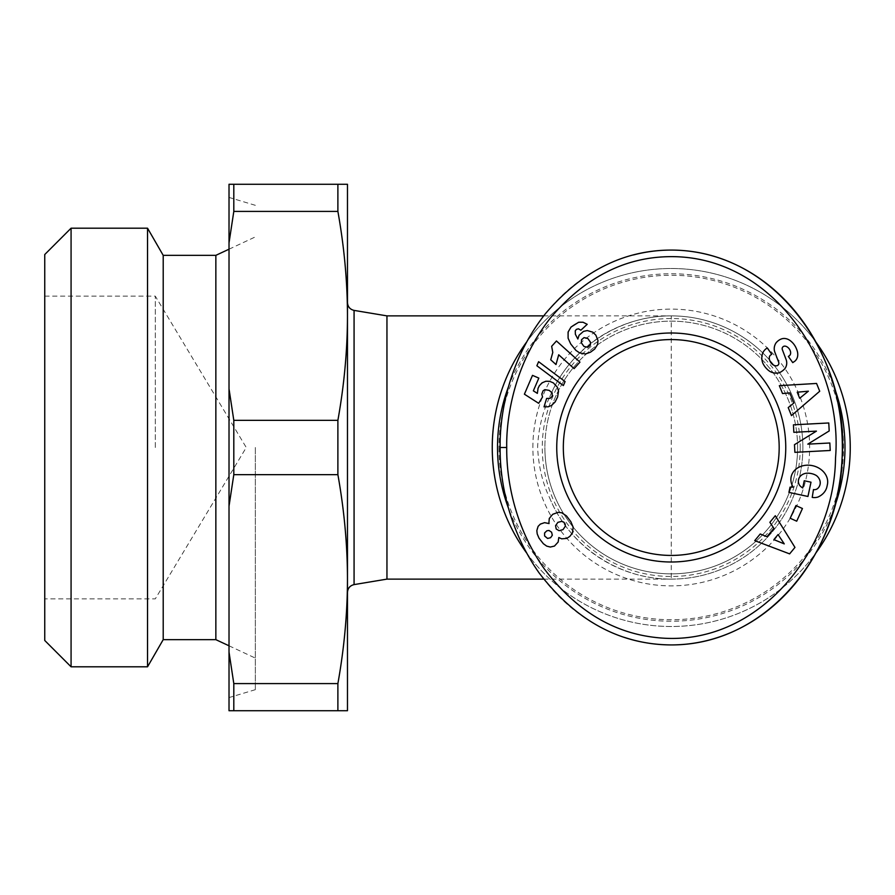 <?xml version="1.0" encoding="UTF-8"?>
<svg xmlns="http://www.w3.org/2000/svg" width="895" height="895" viewBox="0 0 895 895"><rect width="100%" height="100%" fill="white"/><g stroke="black" fill="none" stroke-linecap="round" stroke-linejoin="round"><path stroke-width="0.67" stroke-dasharray="4.47 3.36" d="M543.724 579.121L671.25 579.121A131.621 131.621 0 0 0 697.037 318.43A131.621 131.621 0 0 0 549.731 396.933C542.404 412.416 538.365 429.276 537.615 447.5C538.622 466.709 542.661 483.557 549.731 498.067A131.621 131.621 0 0 0 802.871 447.5A131.621 131.621 0 0 0 671.25 315.879C619.262 315.409 569.265 348.759 549.731 396.933A131.621 131.621 0 0 1 802.871 447.5A131.621 131.621 0 0 0 671.25 315.879L671.25 579.121C619.262 579.591 569.265 546.241 549.731 498.067M386.953 579.121L386.953 315.879M815.927 342.103A179 179 0 0 0 526.573 342.103M850.25 447.5A179 179 0 0 1 671.25 626.5A179 179 0 0 1 492.25 447.5A179 179 0 0 1 671.25 268.5A179 179 0 0 1 850.25 447.5A179 179 0 0 0 671.25 268.5A179 179 0 0 0 492.25 447.5M563.324 447.5A107.926 107.926 0 0 1 671.25 339.574A107.926 107.926 0 0 1 779.176 447.5A107.926 107.926 0 0 1 671.25 555.426A107.926 107.926 0 0 1 563.324 447.5M797.602 447.5A126.352 126.352 0 0 0 671.25 321.148A126.352 126.352 0 0 0 544.898 447.5A126.352 126.352 0 0 1 671.25 321.148A126.352 126.352 0 0 1 797.602 447.5A126.352 126.352 0 0 1 671.25 573.852A126.352 126.352 0 0 1 544.898 447.5A126.352 126.352 0 0 0 671.25 573.852A126.352 126.352 0 0 0 797.602 447.5M800.231 447.5A128.981 128.981 0 0 1 671.25 576.481A128.981 128.981 0 0 1 542.269 447.5A128.981 128.981 0 0 1 671.25 318.519A128.981 128.981 0 0 1 800.231 447.5M784.758 346.119A2.595 2.595 0 0 1 785.06 346.13A5.583 3.848 -125.3 0 1 790.05 350.281A5.583 3.848 -125.3 0 1 789.379 355.718L788.361 356.445L792.757 362.632L793.742 361.938A13.313 9.968 46.5 0 0 795.263 360.819A13.313 9.968 46.5 0 0 796.606 349.218A61.889 33.674 -41.9 0 0 792.97 343.154A61.889 33.674 -41.9 0 0 791.281 341.51A13.101 9.979 -112.3 0 0 781.134 339.048A13.101 9.979 -112.3 0 0 780.966 339.115A10.113 7.82 -35.3 0 0 776.021 342.908A13.201 11.255 -125.3 0 0 774.432 346.689A9.722 9.722 0 0 0 774.857 352.183L778.706 362.296A2.595 2.595 0 0 1 776.972 365.719A6.276 4.162 -125.3 0 1 770.438 361.972A6.276 4.162 -125.3 0 1 770.606 355.069L771.736 354.263L767.25 347.942L766.355 348.569A13.884 11.814 54.1 0 0 766.243 348.647A13.884 11.814 54.1 0 0 762.842 363.225A14.823 10.326 -124.7 0 0 769.913 371.436A13.872 11.825 -124.7 0 0 779.489 372.656A10.113 6.209 -35.3 0 0 785.195 368.259A13.884 11.87 54.7 0 0 785.732 367.308A9.722 9.722 0 0 0 786.101 359.533L782.331 349.632A2.595 2.595 0 0 1 784.758 346.119M817.974 488.222A4.867 4.867 0 0 1 813.477 489.565L812.224 497.385A11.993 11.993 0 0 0 817.907 497.061A18.538 15.73 10.2 0 0 826.935 486.735L827.405 484.575A18.538 15.36 12.1 0 0 812.503 465.668A18.538 15.36 12.1 0 0 791.158 476.8A18.538 15.36 12.1 0 0 793.171 487.126L790.05 487.137L788.92 492.384L807.95 496.468L811.004 482.192L804.258 480.749L802.714 487.954A14.991 12.575 -59.6 0 1 802.558 487.864A14.991 12.575 -59.6 0 1 799.403 485.034A11.031 8.838 12.3 0 1 798.53 479.653A11.031 8.838 12.3 0 1 805.724 473.31A9.957 5.56 9.8 0 1 816.654 475.748A11.02 9.095 13.2 0 1 820.044 484.531A11.02 9.095 13.2 0 1 817.974 488.222M834.151 507.89A173.731 173.731 0 0 1 508.394 508.002M526.596 552.931A179 179 0 0 0 815.927 552.897M337.885 474.652L337.885 420.348L233.808 420.348L233.808 474.652L337.885 474.652C344.239 510.251 347.428 545.077 347.473 579.121L347.473 184.269L233.808 184.269L233.808 211.41L337.885 211.41L337.885 184.269M233.808 420.348L229.019 388.866L229.019 697.574L229.019 197.426L229.019 506.134L233.808 474.652M147.541 228.203L147.541 666.797M71.074 228.203L71.074 666.797M44.75 640.473L44.75 254.527M163.203 255.343L163.203 639.656M215.852 255.343L215.852 639.656M255.343 447.5L255.343 689.676L255.343 447.5M155.305 447.5L155.305 296.144L155.305 447.5M337.885 710.731L347.473 710.731L347.473 579.121C347.428 613.164 344.239 647.98 337.885 683.59L233.808 683.59L233.808 710.731L337.885 710.731L337.885 683.59M233.808 683.59L229.019 652.108L229.019 710.731L233.808 710.731M337.885 211.41C344.239 247.02 347.428 281.835 347.473 315.879C347.428 349.923 344.239 384.749 337.885 420.348M229.019 506.134L229.019 652.108M233.808 184.269L229.019 184.269L229.019 388.866M229.019 242.892L233.808 211.41M508.36 387.076A173.731 173.731 0 0 1 834.151 387.11M548.803 520.498L549.049 523.575L544.585 522.658L539.528 524.761L537.201 528.307L536.832 530.59L537.213 533.946L539.036 538.186L543.343 543.701L546.7 546.118L550.324 547.046L554.452 546.073L558.156 542.046L558.816 537.526L561.635 538.824L566.692 538.421L569.858 536.385L572.52 532.816L573.315 529.325L571.972 523.788L568.056 517.69L563.805 513.752L559.576 512.332L553.904 513.596L550.906 515.878L548.803 520.498M545.055 536.776L544.339 533.812L546.084 531.238L548.993 530.466L551.588 532.201L552.327 535.221L550.604 537.705L547.583 538.454L545.055 536.776M564.678 523.027L565.271 526.338L563.022 529.616L559.095 530.701L556.187 528.979L555.56 525.656L557.921 522.333L561.78 521.349L564.678 523.027M556.455 340.984L551.656 346.309L552.786 352.44L550.727 359.79L555.996 364.545L558.704 354.778L574.098 368.639L579.949 362.139L556.455 340.984M565.081 381.572L538.611 361.692L536.866 365.753L563.358 385.566L565.081 381.572M572.621 325.623L568.75 330.289L567.754 336.464L569.578 341.957L574.467 348.927L578.886 352.507L583.585 353.995L588.675 353.1L594.66 349.095L597.558 344.575L597.994 340.547L595.857 335.166L592.759 332.157L587.254 330.557L583.45 331.396L579.043 335.267L577.857 339.026L575.384 334.294L575.25 330.803L576.436 329.349L578.461 328.801L580.866 330.199L587.198 324.314L584.838 322.871L580.71 321.999L577.163 322.771L572.621 325.623M589.156 346.667L585.766 347.327L582.444 344.877L581.191 341.04L582.846 338.209L586.236 337.628L589.369 340.134L590.7 343.96L589.156 346.667M532.491 375.363L524.403 394.192L538.667 403.309L542.549 396.977L541.822 394.091L543.064 390.802L544.887 389.649L549.183 390.377L552.159 392.916L552.249 396.228L550.112 398.331L546.621 398.443L544.037 406.845L548.02 406.8L551.443 405.536L555.124 401.956L557.596 397.011L558.536 391.171L557.451 387.322L554.945 384.145L551.577 381.952L547.774 381.057L543.903 381.818L539.349 385.723L538.052 388.329L537.358 393.375L533.353 390.835L538.835 378.093L532.491 375.363M633.582 254.918A197.426 171.102 -90 0 0 500.215 442.029A197.426 171.102 -90 0 0 624.397 637.385M829.833 442.991L807.793 444.155L829.195 430.942L828.77 422.966L793.44 424.823L793.831 432.319L816.43 431.121L794.48 444.681L794.883 452.344L830.224 450.476L829.833 442.991M802.446 508.517L795.935 505.574L790.196 518.25L796.707 521.192L802.446 508.517M775.294 515.721L769.868 522.3L773.906 528.341L766.97 536.754L760.235 533.979L754.731 540.647L789.625 553.882L794.961 547.404L775.294 515.721M773.884 539.607L778.046 534.561L784.266 543.891L773.884 539.607M779.344 385.656L782.532 393.554L789.782 392.894L793.865 402.996L788.215 407.594L791.46 415.616L819.719 391.238L816.564 383.452L779.344 385.656M799.671 398.275L797.221 392.211L808.386 391.182L799.671 398.275M499.007 447.5A172.243 172.243 0 0 0 671.25 619.743A172.243 172.243 0 0 0 843.493 447.5A172.243 172.243 0 0 0 671.25 275.257A172.243 172.243 0 0 0 499.007 447.5M532.872 447.5A138.378 138.378 0 0 1 671.25 309.122A138.378 138.378 0 0 1 809.628 447.5A138.378 138.378 0 0 1 671.25 585.878A138.378 138.378 0 0 1 532.872 447.5M354.073 310.397L354.073 584.603M543.712 315.879L671.25 315.879M255.343 205.324L229.019 197.426M229.019 645.798L255.343 658.093M44.75 296.144L155.305 296.144L246.259 447.5L155.305 598.856L44.75 598.856M229.019 249.202L255.343 236.906M255.343 689.676L229.019 697.574"/><path stroke-width="1.34" d="M543.712 315.879L386.953 315.879L386.953 579.121L354.073 584.603L354.073 310.397C350.001 309.39 347.797 306.795 347.473 302.611M815.927 552.897A179 179 0 0 0 815.927 342.103M526.573 342.103A179 179 0 0 0 526.596 552.931M563.324 447.5A107.926 107.926 0 0 1 671.25 339.574A107.926 107.926 0 0 1 779.176 447.5A107.926 107.926 0 0 1 671.25 555.426A107.926 107.926 0 0 1 563.324 447.5M785.754 447.5A114.504 114.504 0 0 1 671.25 562.004A114.504 114.504 0 0 1 556.746 447.5A114.504 114.504 0 0 1 671.25 332.996A114.504 114.504 0 0 1 785.754 447.5M785.06 346.13A2.595 2.595 0 0 0 782.331 349.632L786.101 359.533A9.722 9.722 0 0 1 785.732 367.308A13.884 11.87 54.7 0 1 785.195 368.259A10.113 6.209 -35.3 0 1 779.489 372.656A13.872 11.825 -124.7 0 1 769.913 371.436A14.823 10.326 -124.7 0 1 762.842 363.225A13.884 11.814 54.1 0 1 766.243 348.647A13.884 11.814 54.1 0 1 766.355 348.569L767.25 347.942L771.736 354.263L770.606 355.069A6.276 4.162 -125.3 0 0 770.438 361.972A6.276 4.162 -125.3 0 0 776.972 365.719A2.595 2.595 0 0 0 778.706 362.296L774.857 352.183A9.722 9.722 0 0 1 774.432 346.689A13.201 11.255 -125.3 0 1 776.021 342.908A10.113 7.82 -35.3 0 1 780.966 339.115A13.101 9.979 -112.3 0 1 781.134 339.048A13.101 9.979 -112.3 0 1 791.281 341.51A61.889 33.674 -41.9 0 1 792.97 343.154A61.889 33.674 -41.9 0 1 796.606 349.218A13.313 9.968 46.5 0 1 795.263 360.819A13.313 9.968 46.5 0 1 793.742 361.938L792.757 362.632L788.361 356.445L789.379 355.718A5.583 3.848 -125.3 0 0 790.05 350.281A5.583 3.848 -125.3 0 0 785.06 346.13M814.506 489.677A4.867 4.867 0 0 0 817.974 488.222A11.02 9.095 13.2 0 0 820.044 484.531A11.02 9.095 13.2 0 0 816.654 475.748A9.957 5.56 9.8 0 0 805.724 473.31A11.031 8.838 12.3 0 0 798.53 479.653A11.031 8.838 12.3 0 0 799.403 485.034A14.991 12.575 -59.6 0 0 802.558 487.864A14.991 12.575 -59.6 0 0 802.714 487.954L804.258 480.749L811.004 482.192L807.95 496.468L788.92 492.384L790.05 487.137L793.171 487.126A18.538 15.36 12.1 0 1 791.158 476.8A18.538 15.36 12.1 0 1 812.503 465.668A18.538 15.36 12.1 0 1 827.405 484.575L826.935 486.735A18.538 15.73 10.2 0 1 817.907 497.061A11.993 11.993 0 0 1 812.224 497.385L813.477 489.565A4.867 4.867 0 0 0 814.506 489.677M624.397 637.385A197.426 171.102 -90 0 0 671.25 644.926C770.002 645.127 840.539 548.87 842.094 458.352C850.026 361.11 778.516 250.242 671.25 250.074C623.614 250.141 581.772 271.23 545.726 313.339C507.163 361.647 499.567 418.312 500.148 447.5C499.813 475.245 505.921 525.779 539.036 572.822C575.586 620.548 619.653 644.59 671.25 644.926A197.426 171.102 -90 0 0 842.352 447.5A197.426 171.102 -90 0 0 671.25 250.074A197.426 171.102 -90 0 0 633.582 254.918M834.151 387.11A173.731 173.731 0 0 1 834.151 507.89M508.394 508.002A173.731 173.731 0 0 1 508.36 387.076M233.808 474.652L233.808 420.348L337.885 420.348L337.885 474.652L233.808 474.652L229.019 506.134L229.019 184.269L337.885 184.269L337.885 211.41L233.808 211.41L233.808 184.269M229.019 249.202L215.852 255.343L215.852 639.656L163.203 639.656L147.541 666.797L147.541 228.203L71.074 228.203L71.074 666.797L44.75 640.473L44.75 254.527L71.074 228.203M163.203 639.656L163.203 255.343L147.541 228.203M337.885 184.269L347.473 184.269L347.473 579.121C347.428 545.077 344.239 510.251 337.885 474.652M337.885 683.59C344.239 647.98 347.428 613.164 347.473 579.121L347.473 710.731L233.808 710.731L233.808 683.59L337.885 683.59L337.885 710.731M233.808 710.731L229.019 710.731L229.019 652.108L233.808 683.59M337.885 420.348C344.239 384.749 347.428 349.923 347.473 315.879C347.428 281.835 344.239 247.02 337.885 211.41M233.808 211.41L229.019 242.892M229.019 388.866L233.808 420.348M229.019 652.108L229.019 506.134M548.915 522.781L549.284 518.451L552.696 514.312L558.167 512.32L561.724 512.757L566.468 515.912L570.853 521.684L573.102 527.021L572.52 532.816L569.858 536.385L566.692 538.421L561.635 538.824L558.816 537.526L558.156 542.046L554.452 546.073L550.324 547.046L546.7 546.118L543.343 543.701L539.036 538.186L537.213 533.946L536.832 530.59L538.108 526.361L540.367 524.078L544.585 522.658L549.049 523.575L548.915 522.781M544.607 535.948L547.583 538.454L550.604 537.705L552.327 535.221L551.588 532.201L548.993 530.466L546.856 530.78L544.63 532.917L544.607 535.948M565.204 524.112L563.839 522.177L561.78 521.349L557.921 522.333L555.56 525.656L556.187 528.979L559.095 530.701L563.022 529.616L565.271 526.338L565.204 524.112M551.656 346.309L556.455 340.984L579.949 362.139L574.098 368.639L558.704 354.778L555.996 364.545L550.727 359.79L552.786 352.44L551.656 346.309M538.611 361.692L565.081 381.572L563.358 385.566L536.866 365.753L538.611 361.692M571.021 327.055L578.629 322.267L583.025 322.234L587.198 324.314L580.866 330.199L578.461 328.801L576.436 329.349L575.25 330.803L575.384 334.294L577.857 339.026L579.043 335.267L583.45 331.396L587.254 330.557L592.759 332.157L595.857 335.166L597.994 340.547L597.558 344.575L594.66 349.095L590.543 352.16L585.487 353.984L579.658 352.898L575.921 350.392L570.719 343.96L568.101 338.198L568.09 332.079L571.021 327.055M587.78 347.305L590.398 345.134L590.454 342.181L587.836 338.5L584.077 337.605L581.56 339.697L581.403 342.875L583.932 346.432L587.78 347.305M524.403 394.192L532.491 375.363L538.835 378.093L533.353 390.835L537.358 393.375L538.052 388.329L539.349 385.723L542.012 382.87L545.838 381.248L549.731 381.337L553.378 382.903L557.451 387.322L558.536 391.171L557.596 397.011L555.124 401.956L551.443 405.536L548.02 406.8L544.037 406.845L546.621 398.443L550.112 398.331L552.249 396.228L552.159 392.916L549.183 390.377L544.887 389.649L543.064 390.802L541.822 394.091L542.549 396.977L538.667 403.309L524.403 394.192M506.727 447.5C506.391 474.439 512.376 523.553 544.395 569.007C575.787 610.502 613.601 633.403 657.847 637.71C757.047 647.835 834.632 550.604 835.516 458.039C843.56 362.027 771.143 253.531 667.144 256.708C623.166 257.939 584.401 278.188 550.861 317.456C513.596 364.097 506.145 419.162 506.727 447.5L500.148 447.5M782.532 393.554L779.344 385.656L816.564 383.452L819.719 391.238L791.46 415.616L788.215 407.594L793.865 402.996L789.782 392.894L782.532 393.554M769.868 522.3L775.294 515.721L794.961 547.404L789.625 553.882L754.731 540.647L760.235 533.979L766.97 536.754L773.906 528.341L769.868 522.3M795.935 505.574L802.446 508.517L796.707 521.192L790.196 518.25L795.935 505.574M807.793 444.155L829.833 442.991L830.224 450.476L794.883 452.344L794.48 444.681L816.43 431.121L793.831 432.319L793.44 424.823L828.77 422.966L829.195 430.942L807.793 444.155M778.046 534.561L773.884 539.607L784.266 543.891L778.046 534.561M797.221 392.211L799.671 398.275L808.386 391.182L797.221 392.211M215.852 639.656L229.019 645.798M386.953 315.879L354.073 310.397M354.073 584.603C350.001 585.61 347.797 588.205 347.473 592.389M215.852 255.343L163.203 255.343M147.541 666.797L71.074 666.797M386.953 579.121L543.724 579.121"/></g></svg>
